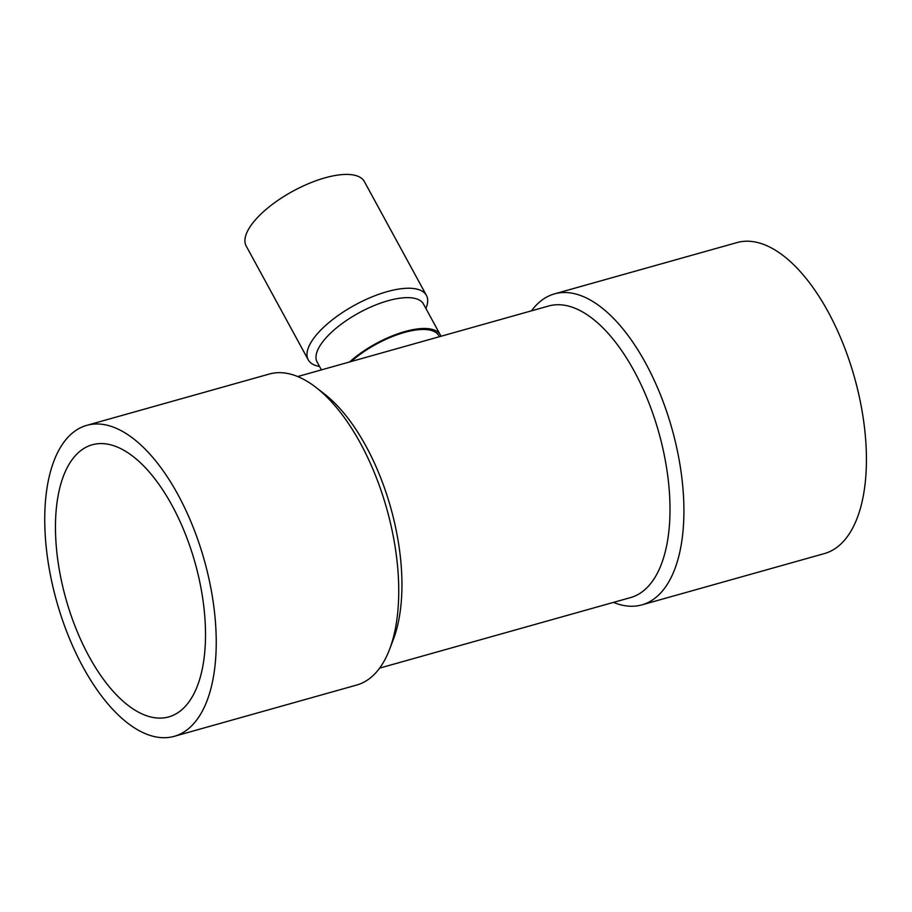 <?xml version="1.0" encoding="UTF-8"?>
<svg xmlns="http://www.w3.org/2000/svg" width="912" height="912" viewBox="0 0 912 912"><rect width="100%" height="100%" fill="white"/><g stroke="black" fill="none" stroke-linecap="round" stroke-linejoin="round"><path stroke-width="1.37" d="M425.893 308.473L426.223 307.64A67.306 25.753 151.4 0 0 426.417 295.385L364.355 181.556A67.306 25.753 151.4 0 0 325.037 177.829A67.306 25.753 151.4 0 0 265.403 209.999A67.306 25.753 151.4 0 0 246.183 245.989L308.245 359.818A67.306 25.753 151.4 0 0 318.653 366.293L319.531 366.464M426.417 295.385A67.306 25.753 151.4 0 0 387.098 291.658A67.306 25.753 151.4 0 0 327.465 323.817A67.306 25.753 151.4 0 0 308.245 359.818M440.918 336.289A60.568 23.176 151.4 0 0 440.302 334.909L423.487 304.061A60.568 23.176 151.4 0 0 359.214 312.713A60.568 23.176 151.4 0 0 317.125 362.053L321.4 369.884M389.572 649.344L393.346 639.46A151.426 71.843 -105.7 0 0 324.319 393.87L315.94 387.383A161.527 76.631 74.3 0 1 360.434 443.266A161.527 76.631 74.3 0 1 389.572 649.344A161.527 76.631 74.3 0 1 384.431 660.562A161.527 76.631 74.3 0 1 356.706 685.037L174.192 736.349A161.527 76.631 74.3 0 1 56.715 601.578A161.527 76.631 74.3 0 1 86.777 425.345A161.527 76.631 74.3 0 1 177.92 494.566A161.527 76.631 74.3 0 1 174.192 736.349M297.688 376.553L548.636 306.01A151.426 71.843 74.3 0 1 647.896 400.334A151.426 71.843 74.3 0 1 656.583 574.628A151.426 71.843 74.3 0 1 630.591 597.577L379.643 668.108M439.379 336.722L438.832 335.719A58.892 22.538 151.4 0 0 403.161 332.812A58.892 22.538 151.4 0 0 351.2 361.505M440.302 334.909A60.568 23.176 151.4 0 0 403.241 332.036A60.568 23.176 151.4 0 0 349.581 361.961M171.992 505.351A141.337 67.055 74.3 0 1 168.731 716.912A141.337 67.055 74.3 0 1 65.938 598.99A141.337 67.055 74.3 0 1 92.237 444.782A141.337 67.055 74.3 0 1 171.992 505.351M86.777 425.345L269.291 374.045A161.527 76.631 74.3 0 1 315.94 387.383M531.514 310.821A161.527 76.631 74.3 0 1 554.462 293.892A161.527 76.631 74.3 0 1 645.605 363.113A161.527 76.631 74.3 0 1 641.877 604.884A161.527 76.631 74.3 0 1 613.468 602.387M554.462 293.892L736.964 242.592A161.527 76.631 74.3 0 1 828.119 311.813A161.527 76.631 74.3 0 1 824.38 553.584L641.877 604.884"/></g></svg>
